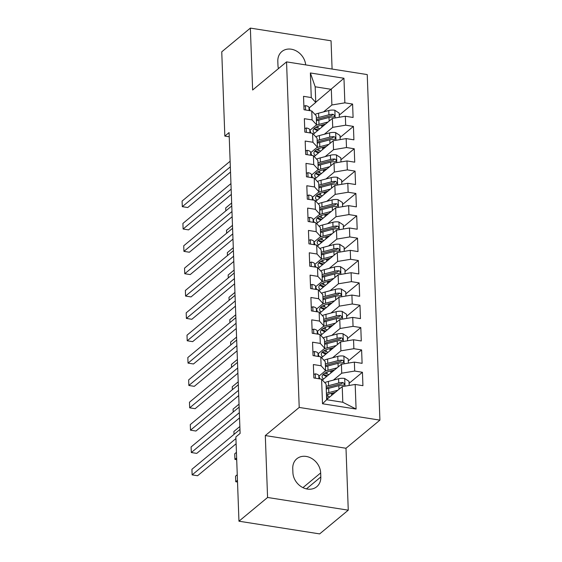 <?xml version="1.0" encoding="UTF-8"?>
<svg xmlns="http://www.w3.org/2000/svg" width="562" height="562" viewBox="0 0 562 562"><rect width="100%" height="100%" fill="white"/><g stroke="black" fill="none" stroke-linecap="round" stroke-linejoin="round"><path stroke-width="0.84" d="M332.093 69.056L331.053 40.794L250.364 28.1L221.751 51.83L224.835 136.095L229.233 136.784M379.912 420.13L367.239 74.584L286.55 61.883L299.216 407.436L379.912 420.13L345.995 448.258L265.306 435.557L267.575 497.475L348.264 510.17L345.995 448.258M348.264 510.17L319.652 533.9L238.955 521.206L267.575 497.475M356.083 409.052L322.504 403.762L321.597 379.181L326.086 384.064L326.655 399.715L342.799 402.252L356.083 409.052L355.184 384.464L362.926 385.68L362.434 372.269L354.692 371.053L354.362 362.111L362.104 363.333L361.612 349.922L353.87 348.7L353.547 339.757L361.289 340.979L360.797 327.569L353.055 326.346L352.725 317.411L360.467 318.626L359.975 305.215L352.233 304L351.903 295.057L359.645 296.279L359.153 282.869L351.412 281.646L351.088 272.711L358.83 273.926L358.338 260.515L350.597 259.3L350.267 250.357L358.008 251.572L357.516 238.162L349.775 236.946L349.445 228.003L357.186 229.226L356.694 215.815L348.953 214.593L348.63 205.657L356.371 206.872L355.879 193.461L348.138 192.246L347.808 183.303L355.549 184.519L355.058 171.108L347.316 169.893L346.986 160.95L354.727 162.172L354.236 148.761L346.494 147.539L346.171 138.603L353.912 139.819L353.421 126.408L345.679 125.193L345.349 116.25L353.091 117.465L352.599 104.054L339.265 115.119M315.753 102.249L343.958 78.251L310.372 72.969L311.271 97.556L303.529 96.334L304.021 109.745L311.762 110.967L312.093 119.903L304.351 118.687L304.843 132.098L312.584 133.313L312.915 142.256L305.173 141.041L305.665 154.452L313.406 155.667L313.729 164.61L305.988 163.387L306.48 176.798L314.221 178.021L314.551 186.956L306.81 185.741L307.302 199.152L315.043 200.367L315.373 209.31L307.632 208.095L308.124 221.505L315.865 222.721L316.188 231.663L308.447 230.441L308.938 243.852L316.68 245.074L317.01 254.01L309.269 252.795L309.76 266.205L317.502 267.421L317.832 276.363L310.091 275.148L310.582 288.559L318.324 289.774L318.647 298.717L310.905 297.495L311.397 310.905L319.139 312.128L319.469 321.064L311.727 319.848L312.219 333.259L319.961 334.474L320.291 343.417L312.549 342.195L313.041 355.606L320.783 356.828L321.106 365.771L313.364 364.548L313.856 377.959L321.597 379.181M343.958 78.251L344.857 102.839L352.599 104.054M238.955 521.206L235.871 436.941L240.107 433.421L229.078 132.576L224.835 136.095M313.364 134.17L332.388 118.392L332.718 127.335L324.379 134.248M345.349 116.25L332.388 118.392M345.679 125.193L332.718 127.335M310.372 72.969L315.184 86.794L315.76 102.446L309.149 107.925M311.271 97.556L315.76 102.446M314.186 156.517L333.21 140.746L333.533 149.682L325.194 156.601M346.171 138.603L333.21 140.746M346.494 147.539L333.533 149.682M311.762 110.967L316.251 115.856L316.575 124.792L309.971 130.272M312.093 119.903L316.575 124.792M315.001 178.871L334.025 163.092L334.355 172.035L326.016 178.948M346.986 160.95L334.025 163.092M347.316 169.893L334.355 172.035M312.584 133.313L317.066 138.203L317.397 147.146L310.786 152.625M312.915 142.256L317.397 147.146M315.823 201.224L334.847 185.446L335.177 194.389L326.838 201.301M347.808 183.303L334.847 185.446M348.138 192.246L335.177 194.389M313.406 155.667L317.888 160.556L318.218 169.499L311.608 174.979M313.729 164.61L318.218 169.499M316.645 223.571L335.669 207.8L335.992 216.735L327.653 223.655M348.63 205.657L335.669 207.8M348.953 214.593L335.992 216.735M314.221 178.021L318.71 182.91L319.033 191.846L312.43 197.325M314.551 186.956L319.033 191.846M317.46 245.924L336.483 230.146L336.814 239.089L328.475 246.001M349.445 228.003L336.483 230.146M349.775 236.946L336.814 239.089M315.043 200.367L319.525 205.256L319.855 214.199L313.245 219.679M315.373 209.31L319.855 214.199M318.282 268.271L337.305 252.5L337.636 261.442L329.297 268.355M350.267 250.357L337.305 252.5M350.597 259.3L337.636 261.442M315.865 222.721L320.347 227.61L320.677 236.553L314.067 242.032M316.188 231.663L320.677 236.553M319.104 290.624L338.127 274.853L338.45 283.789L330.112 290.702M351.088 272.711L338.127 274.853M351.412 281.646L338.45 283.789M316.68 245.074L321.169 249.957L321.492 258.899L314.889 264.379M317.01 254.01L321.492 258.899M319.918 312.978L338.942 297.2L339.272 306.142L330.934 313.055M351.903 295.057L338.942 297.2M352.233 304L339.272 306.142M317.502 267.421L321.984 272.31L322.314 281.253L315.703 286.732M317.832 276.363L322.314 281.253M320.74 335.324L339.764 319.553L340.094 328.496L331.756 335.409M352.725 317.411L339.764 319.553M353.055 326.346L340.094 328.496M318.324 289.774L322.806 294.664L323.136 303.599L316.525 309.086M318.647 298.717L323.136 303.599M321.562 357.678L340.586 341.907L340.909 350.843L332.571 357.755M353.547 339.757L340.586 341.907M353.87 348.7L340.909 350.843M319.139 312.128L323.628 317.01L323.951 325.953L317.347 331.432M319.469 321.064L323.951 325.953M322.377 380.031L341.401 364.253L341.731 373.196L333.392 380.109M354.362 362.111L341.401 364.253M354.692 371.053L341.731 373.196M319.961 334.474L324.443 339.364L324.773 348.307L318.162 353.786M320.291 343.417L324.773 348.307M326.648 399.519L342.223 386.607L342.799 402.252M355.184 384.464L342.223 386.607M320.783 356.828L325.265 361.717L325.595 370.653L318.984 376.133M321.106 365.771L325.595 370.653M265.306 435.557L299.216 407.436M250.364 28.1L252.633 90.011L286.55 61.883M323.557 111.894L331.896 104.982L331.32 89.337L315.184 86.794M322.504 403.762L326.655 399.715M344.857 102.839L331.896 104.982M292.9 472.565A15.525 12.785 50.3 0 0 301.773 487.008A15.525 12.785 50.3 0 0 316.764 486.713A15.525 12.785 50.3 0 0 320.811 476.962L320.663 472.937A15.525 12.785 50.3 0 0 311.784 458.494A15.525 12.785 50.3 0 0 296.792 458.789A15.525 12.785 50.3 0 0 292.753 468.546L292.9 472.565M305.679 64.897A15.525 12.785 50.3 0 0 296.483 51.051A15.525 12.785 50.3 0 0 281.864 51.549A15.525 12.785 50.3 0 0 277.818 61.307L277.965 65.332A15.525 12.785 50.3 0 0 278.443 68.613M362.434 372.269L349.1 383.326M361.612 349.922L348.278 360.98M360.797 327.569L347.457 338.626M359.975 305.215L346.642 316.28M359.153 282.869L345.82 293.926M358.338 260.515L344.998 271.572M357.516 238.162L344.183 249.226M356.694 215.815L343.361 226.872M355.879 193.461L342.539 204.519M355.058 171.108L341.724 182.172M354.236 148.761L340.902 159.819M353.421 126.408L340.08 137.465M313.729 374.425L315.359 373.835A6.428 2.494 -2.1 0 1 318.816 375.634L319.918 378.914M235.928 438.557L192.134 474.883L191.923 469.291L239.96 429.452M317.059 378.465A6.428 2.494 177.9 0 0 317.017 378.451L316.694 378.409M236.117 443.776L197.585 475.74L192.134 474.883M349.178 385.455L349.023 381.359L344.583 378.437A6.428 2.494 177.9 0 0 338.591 378.746L328.419 381.415A18.56 7.194 177.9 0 0 324.766 382.631M331.573 393.295A8.859 3.428 -2.1 0 1 333.266 394.032M337.867 390.218L328.826 392.592A18.56 7.194 177.9 0 0 326.424 393.33M335.352 392.304L330.442 393.59A15.406 5.971 177.9 0 0 326.487 395.023M326.269 389.08A18.56 7.194 -2.1 0 1 328.672 388.342L338.844 385.673A6.428 2.494 -2.1 0 1 343.073 385.216L344.049 384.914L344.443 383.839L342.975 382.532A6.428 2.494 177.9 0 0 338.745 382.989L328.573 385.665A18.56 7.194 177.9 0 0 326.171 386.396M327.801 394.44L327.871 396.336A15.406 5.971 -2.1 0 1 326.515 395.852M326.234 388.096A15.406 5.971 -2.1 0 1 330.189 386.663L340.361 383.994A3.274 1.272 -2.1 0 1 341.45 383.797L342.975 382.532M328.341 398.114L326.578 397.566M327.871 396.336L329.775 396.927M326.613 398.535A15.406 5.971 177.9 0 0 327.456 398.851M237.255 474.735L235.541 476.154L235.745 481.739L237.459 480.32M235.745 481.739L237.522 482.02M312.908 352.079L314.537 351.489A6.428 2.494 -2.1 0 1 317.994 353.28L319.097 356.561M239.349 412.691L191.312 452.529L191.108 446.938L239.145 407.106M316.237 356.111A6.428 2.494 177.9 0 0 316.202 356.097L315.872 356.055M239.538 417.91L196.763 453.386L191.312 452.529M312.086 329.725L313.722 329.135A6.428 2.494 -2.1 0 1 317.179 330.934L318.275 334.214M238.527 390.337L190.49 430.176L190.286 424.591L238.323 384.752M315.423 333.765A6.428 2.494 177.9 0 0 315.38 333.751L315.05 333.702M238.717 395.557L195.941 431.033L190.49 430.176M348.356 363.101L348.208 359.006L343.761 356.083A6.428 2.494 177.9 0 0 337.769 356.392L327.597 359.062A18.56 7.194 177.9 0 0 323.951 360.284M330.807 373.042L330.737 370.948A8.859 3.428 -2.1 0 1 332.451 371.679M337.045 367.864L328.004 370.239A18.56 7.194 177.9 0 0 324.878 371.25M334.538 369.951L329.62 371.243A15.406 5.971 177.9 0 0 322.11 376.688A15.406 5.971 177.9 0 0 323.536 379.069M325.447 366.733A18.56 7.194 -2.1 0 1 327.85 365.995L338.029 363.319A6.428 2.494 -2.1 0 1 342.251 362.862L343.234 362.56L343.621 361.485L343.206 360.642L342.153 360.186A6.428 2.494 177.9 0 0 337.931 360.642L327.751 363.312A18.56 7.194 177.9 0 0 325.349 364.05M323.227 374.341A18.56 7.194 177.9 0 0 324.962 374.966L327.52 375.767M326.986 372.093L327.056 373.983A15.406 5.971 -2.1 0 1 324.85 373.119M325.412 365.75A15.406 5.971 -2.1 0 1 329.367 364.309L339.539 361.64A3.274 1.272 -2.1 0 1 340.628 361.45L342.153 360.186M327.056 373.983L328.953 374.58M323.045 374.531A15.406 5.971 177.9 0 0 326.634 376.498M236.433 452.382L234.719 453.801L234.93 459.393L236.637 457.974M234.93 459.393L236.7 459.674M347.541 340.755L347.386 336.652L342.946 333.737A6.428 2.494 177.9 0 0 336.954 334.039L326.775 336.715A18.56 7.194 177.9 0 0 323.129 337.931M329.992 350.688L329.915 348.595A8.859 3.428 -2.1 0 1 331.629 349.332M336.231 345.518L327.189 347.892A18.56 7.194 177.9 0 0 324.063 348.897M333.716 347.597L328.798 348.89A15.406 5.971 177.9 0 0 321.295 354.334A15.406 5.971 177.9 0 0 322.721 356.715M324.625 344.38A18.56 7.194 -2.1 0 1 327.028 343.642L337.207 340.972A6.428 2.494 -2.1 0 1 341.429 340.516L342.413 340.207L342.799 339.132L342.384 338.296L341.331 337.832A6.428 2.494 177.9 0 0 337.109 338.289L326.929 340.958A18.56 7.194 177.9 0 0 324.527 341.696M322.405 351.988A18.56 7.194 177.9 0 0 324.148 352.613L326.705 353.414M326.164 349.74L326.234 351.636A15.406 5.971 -2.1 0 1 324.028 350.765M324.59 343.396A15.406 5.971 -2.1 0 1 328.545 341.963L338.724 339.286A3.274 1.272 -2.1 0 1 339.806 339.097L341.331 337.832M326.234 351.636L328.131 352.226M322.223 352.177A15.406 5.971 177.9 0 0 325.82 354.151M239.855 426.516L233.904 431.454L234.01 434.391M311.271 307.372L312.901 306.782A6.428 2.494 -2.1 0 1 316.357 308.58L317.46 311.861M237.712 367.991L189.675 407.829L189.464 402.237L237.501 362.399M314.601 311.411A6.428 2.494 177.9 0 0 314.558 311.397L314.235 311.355M237.902 373.21L195.126 408.686L189.675 407.829M310.449 285.025L312.079 284.435A6.428 2.494 -2.1 0 1 315.535 286.227L316.638 289.507M236.89 345.637L188.853 385.476L188.649 379.891L236.686 340.052M313.779 289.058A6.428 2.494 177.9 0 0 313.744 289.044L313.413 289.001M237.08 350.857L194.304 386.333L188.853 385.476M346.719 318.401L346.564 314.306L342.125 311.383A6.428 2.494 177.9 0 0 336.132 311.692L325.96 314.362A18.56 7.194 177.9 0 0 322.307 315.577M329.114 326.241A8.859 3.428 -2.1 0 1 330.807 326.979M335.409 323.164L326.367 325.538A18.56 7.194 177.9 0 0 323.241 326.543M332.894 325.25L327.983 326.536A15.406 5.971 177.9 0 0 320.473 331.987A15.406 5.971 177.9 0 0 321.9 334.369M323.81 322.026A18.56 7.194 -2.1 0 1 326.213 321.288L336.385 318.619A6.428 2.494 -2.1 0 1 340.614 318.162L341.591 317.86L341.984 316.785L340.516 315.479A6.428 2.494 177.9 0 0 336.287 315.935L326.115 318.612A18.56 7.194 177.9 0 0 323.712 319.342M321.583 329.634A18.56 7.194 177.9 0 0 323.326 330.266L325.883 331.06M325.342 327.393L325.412 329.283A15.406 5.971 -2.1 0 1 323.206 328.419M323.775 321.043A15.406 5.971 -2.1 0 1 327.73 319.609L337.903 316.94A3.274 1.272 -2.1 0 1 338.991 316.743L340.516 315.479M325.412 329.283L327.316 329.88M321.401 329.824A15.406 5.971 177.9 0 0 324.998 331.798M239.033 404.162L233.082 409.101L233.188 412.037M345.897 296.055L345.749 291.952L341.303 289.03A6.428 2.494 177.9 0 0 335.31 289.339L325.138 292.008A18.56 7.194 177.9 0 0 321.492 293.231M328.349 305.988L328.278 303.894A8.859 3.428 -2.1 0 1 329.992 304.625M334.587 300.81L325.546 303.185A18.56 7.194 177.9 0 0 322.419 304.197M332.079 302.897L327.161 304.19A15.406 5.971 177.9 0 0 319.652 309.634A15.406 5.971 177.9 0 0 321.078 312.015M322.988 299.679A18.56 7.194 -2.1 0 1 325.391 298.942L335.57 296.265A6.428 2.494 -2.1 0 1 339.792 295.809L340.776 295.507L341.162 294.432L340.748 293.589L339.694 293.132A6.428 2.494 177.9 0 0 335.472 293.589L325.293 296.258A18.56 7.194 177.9 0 0 322.89 296.996M320.769 307.288A18.56 7.194 177.9 0 0 322.504 307.913L325.068 308.714M324.527 305.04L324.597 306.929A15.406 5.971 -2.1 0 1 322.391 306.065M322.953 298.696A15.406 5.971 -2.1 0 1 326.908 297.256L337.081 294.586A3.274 1.272 -2.1 0 1 338.169 294.397L339.694 293.132M324.597 306.929L326.494 307.526M320.586 307.477A15.406 5.971 177.9 0 0 324.176 309.444M238.218 381.816L232.261 386.747L232.373 389.691M309.634 262.672L311.264 262.082A6.428 2.494 -2.1 0 1 314.72 263.88L315.816 267.161M236.068 323.283L188.031 363.122L187.827 357.537L235.864 317.699M312.964 266.711A6.428 2.494 177.9 0 0 312.922 266.697L312.591 266.648M236.258 328.51L193.483 363.979L188.031 363.122M345.082 273.701L344.928 269.598L340.488 266.683A6.428 2.494 177.9 0 0 334.495 266.992L324.316 269.662A18.56 7.194 177.9 0 0 320.67 270.877M327.534 283.634L327.456 281.541A8.859 3.428 -2.1 0 1 329.17 282.279M333.772 278.464L324.731 280.838A18.56 7.194 177.9 0 0 321.605 281.843M331.257 280.543L326.339 281.836A15.406 5.971 177.9 0 0 318.837 287.28A15.406 5.971 177.9 0 0 320.263 289.669M322.167 277.326A18.56 7.194 -2.1 0 1 324.569 276.588L334.748 273.919A6.428 2.494 -2.1 0 1 338.97 273.462L339.954 273.16L340.34 272.078L339.926 271.242L338.872 270.779A6.428 2.494 177.9 0 0 334.65 271.235L324.471 273.905A18.56 7.194 177.9 0 0 322.068 274.642M319.947 284.934A18.56 7.194 177.9 0 0 321.689 285.559L324.246 286.36M323.705 282.686L323.775 284.583A15.406 5.971 -2.1 0 1 321.569 283.712M322.131 276.342A15.406 5.971 -2.1 0 1 326.086 274.909L336.266 272.233A3.274 1.272 -2.1 0 1 337.348 272.043L338.872 270.779M323.775 284.583L325.672 285.173M319.764 285.124A15.406 5.971 177.9 0 0 323.361 287.098M237.396 359.462L231.446 364.401L231.551 367.337M308.812 240.325L310.442 239.735A6.428 2.494 -2.1 0 1 313.898 241.527L315.001 244.807M235.253 300.937L187.216 340.776L187.005 335.184L235.042 295.345M312.142 244.358A6.428 2.494 177.9 0 0 312.1 244.344L311.777 244.301M235.443 306.157L192.668 341.633L187.216 340.776M344.26 251.347L344.113 247.252L339.666 244.33A6.428 2.494 177.9 0 0 333.673 244.639L323.501 247.308A18.56 7.194 177.9 0 0 319.855 248.53M326.655 259.187A8.859 3.428 -2.1 0 1 328.349 259.925M332.95 256.11L323.909 258.485A18.56 7.194 177.9 0 0 320.783 259.489M330.435 258.197L325.524 259.482A15.406 5.971 177.9 0 0 318.015 264.934A15.406 5.971 177.9 0 0 319.441 267.315M321.352 254.972A18.56 7.194 -2.1 0 1 323.754 254.235L333.926 251.565A6.428 2.494 -2.1 0 1 338.155 251.109L339.132 250.807L339.525 249.732L338.057 248.425A6.428 2.494 177.9 0 0 333.828 248.882L323.656 251.558A18.56 7.194 177.9 0 0 321.253 252.289M319.125 262.58A18.56 7.194 177.9 0 0 320.867 263.213L323.424 264.007M322.883 260.339L322.953 262.229A15.406 5.971 -2.1 0 1 320.747 261.365M321.316 253.989A15.406 5.971 -2.1 0 1 325.272 252.556L335.444 249.886A3.274 1.272 -2.1 0 1 336.533 249.69L338.057 248.425M322.953 262.229L324.857 262.826M318.942 262.77A15.406 5.971 177.9 0 0 322.539 264.744M236.574 337.109L230.624 342.047L230.729 344.984M307.99 217.972L309.62 217.382A6.428 2.494 -2.1 0 1 313.076 219.173L314.179 222.454M234.431 278.583L186.394 318.422L186.191 312.837L234.228 272.999M311.32 222.004A6.428 2.494 177.9 0 0 311.285 221.99L310.955 221.948M234.621 283.803L191.846 319.279L186.394 318.422M343.438 229.001L343.291 224.898L338.844 221.976A6.428 2.494 177.9 0 0 332.852 222.285L322.679 224.962A18.56 7.194 177.9 0 0 319.033 226.177M325.89 238.934L325.82 236.841A8.859 3.428 -2.1 0 1 327.534 237.571M332.128 233.757L323.087 236.131A18.56 7.194 177.9 0 0 319.961 237.143M329.62 235.843L324.703 237.136A15.406 5.971 177.9 0 0 317.193 242.58A15.406 5.971 177.9 0 0 318.619 244.962M320.53 232.626A18.56 7.194 -2.1 0 1 322.932 231.888L333.111 229.219A6.428 2.494 -2.1 0 1 337.333 228.755L338.317 228.453L338.703 227.378L338.289 226.535L337.235 226.079A6.428 2.494 177.9 0 0 333.013 226.535L322.834 229.205A18.56 7.194 177.9 0 0 320.431 229.942M318.31 240.234A18.56 7.194 177.9 0 0 320.045 240.859L322.609 241.66M322.068 237.986L322.138 239.883A15.406 5.971 -2.1 0 1 319.933 239.012M320.495 231.642A15.406 5.971 -2.1 0 1 324.45 230.202L334.622 227.533A3.274 1.272 -2.1 0 1 335.711 227.343L337.235 226.079M322.138 239.883L324.035 240.473M318.127 240.424A15.406 5.971 177.9 0 0 321.717 242.391M235.759 314.762L229.802 319.701L229.914 322.637M307.175 195.618L308.805 195.028A6.428 2.494 -2.1 0 1 312.261 196.826L313.357 200.107M233.609 256.23L185.572 296.069L185.369 290.484L233.406 250.645M310.505 199.658A6.428 2.494 177.9 0 0 310.463 199.643L310.133 199.594M233.799 261.456L191.024 296.926L185.572 296.069M342.623 206.647L342.469 202.552L338.029 199.629A6.428 2.494 177.9 0 0 332.037 199.939L321.857 202.608A18.56 7.194 177.9 0 0 318.211 203.823M325.075 216.581L324.998 214.487A8.859 3.428 -2.1 0 1 326.712 215.225M331.313 211.41L322.272 213.785A18.56 7.194 177.9 0 0 319.146 214.789M328.798 213.49L323.881 214.782A15.406 5.971 177.9 0 0 316.378 220.234A15.406 5.971 177.9 0 0 317.804 222.615M319.708 210.272A18.56 7.194 -2.1 0 1 322.11 209.535L332.29 206.865A6.428 2.494 -2.1 0 1 336.512 206.409L337.495 206.106L337.881 205.025L337.467 204.189L336.413 203.725A6.428 2.494 177.9 0 0 332.191 204.182L322.012 206.851A18.56 7.194 177.9 0 0 319.609 207.589M317.488 217.88A18.56 7.194 177.9 0 0 319.23 218.513L321.787 219.306M321.246 215.632L321.316 217.529A15.406 5.971 -2.1 0 1 319.111 216.658M319.673 209.289A15.406 5.971 -2.1 0 1 323.628 207.856L333.807 205.179A3.274 1.272 -2.1 0 1 334.889 204.99L336.413 203.725M321.316 217.529L323.213 218.119M317.305 218.07A15.406 5.971 177.9 0 0 320.902 220.044M234.937 292.409L228.987 297.347L229.092 300.284M306.353 173.272L307.983 172.682A6.428 2.494 -2.1 0 1 311.439 174.473L312.542 177.754M232.794 233.883L184.757 273.722L184.547 268.13L232.584 228.291M309.683 177.304A6.428 2.494 177.9 0 0 309.641 177.29L309.318 177.248M232.984 239.103L190.209 274.579L184.757 273.722M341.801 184.294L341.654 180.198L337.207 177.276A6.428 2.494 177.9 0 0 331.215 177.585L321.043 180.254A18.56 7.194 177.9 0 0 317.397 181.477M324.197 192.134A8.859 3.428 -2.1 0 1 325.89 192.871M330.491 189.057L321.45 191.431A18.56 7.194 177.9 0 0 318.324 192.436M327.976 191.143L323.066 192.429A15.406 5.971 177.9 0 0 315.556 197.88A15.406 5.971 177.9 0 0 316.982 200.262M318.893 187.919A18.56 7.194 -2.1 0 1 321.295 187.188L331.468 184.512A6.428 2.494 -2.1 0 1 335.697 184.055L336.673 183.753L337.067 182.678L335.598 181.371A6.428 2.494 177.9 0 0 331.369 181.828L321.197 184.505A18.56 7.194 177.9 0 0 318.795 185.242M316.666 195.527A18.56 7.194 177.9 0 0 318.408 196.159L320.965 196.953M320.424 193.286L320.495 195.176A15.406 5.971 -2.1 0 1 318.289 194.312M318.858 186.935A15.406 5.971 -2.1 0 1 322.813 185.502L332.985 182.833A3.274 1.272 -2.1 0 1 334.074 182.636L335.598 181.371M320.495 195.176L322.398 195.773M316.483 195.717A15.406 5.971 177.9 0 0 320.08 197.691M234.115 270.062L228.165 274.994L228.27 277.93M305.531 150.918L307.161 150.328A6.428 2.494 -2.1 0 1 310.617 152.119L311.72 155.4M231.973 211.53L183.936 251.369L183.732 245.784L231.769 205.945M308.861 154.95A6.428 2.494 177.9 0 0 308.826 154.936L308.496 154.894M232.162 216.749L189.387 252.226L183.936 251.369M340.979 161.947L340.832 157.845L336.385 154.922A6.428 2.494 177.9 0 0 330.393 155.231L320.221 157.908A18.56 7.194 177.9 0 0 316.575 159.123M323.431 171.881L323.361 169.787A8.859 3.428 -2.1 0 1 325.075 170.518M329.669 166.71L320.628 169.078A18.56 7.194 177.9 0 0 317.502 170.089M327.161 168.79L322.244 170.082A15.406 5.971 177.9 0 0 314.734 175.527A15.406 5.971 177.9 0 0 316.16 177.908M318.071 165.572A18.56 7.194 -2.1 0 1 320.473 164.835L330.653 162.165A6.428 2.494 -2.1 0 1 334.875 161.708L335.858 161.399L336.245 160.325L335.83 159.489L334.776 159.025A6.428 2.494 177.9 0 0 330.554 159.482L320.375 162.151A18.56 7.194 177.9 0 0 317.973 162.889M315.851 173.18A18.56 7.194 177.9 0 0 317.586 173.806L320.15 174.606M319.609 170.932L319.68 172.829A15.406 5.971 -2.1 0 1 317.474 171.958M318.036 164.589A15.406 5.971 -2.1 0 1 321.991 163.149L332.163 160.479A3.274 1.272 -2.1 0 1 333.252 160.289L334.776 159.025M319.68 172.829L321.576 173.419M315.668 173.37A15.406 5.971 177.9 0 0 319.258 175.337M233.3 247.709L227.343 252.647L227.455 255.584M304.716 128.565L306.346 127.974A6.428 2.494 -2.1 0 1 309.803 129.773L310.898 133.054M231.151 189.183L183.114 229.015L182.91 223.43L230.947 183.591M308.046 132.604A6.428 2.494 177.9 0 0 308.004 132.59L307.674 132.541M231.347 194.403L188.565 229.879L183.114 229.015M340.165 139.594L340.01 135.498L335.57 132.576A6.428 2.494 177.9 0 0 329.578 132.885L319.399 135.554A18.56 7.194 177.9 0 0 315.753 136.77M322.616 149.527L322.539 147.434A8.859 3.428 -2.1 0 1 324.253 148.171M328.854 144.357L319.813 146.731A18.56 7.194 177.9 0 0 316.687 147.736M326.339 146.436L321.422 147.729A15.406 5.971 177.9 0 0 313.919 153.18A15.406 5.971 177.9 0 0 315.345 155.562M317.249 143.219A18.56 7.194 -2.1 0 1 319.652 142.481L329.831 139.812A6.428 2.494 -2.1 0 1 334.053 139.355L335.036 139.053L335.423 137.978L335.008 137.135L333.954 136.671A6.428 2.494 177.9 0 0 329.732 137.128L319.553 139.798A18.56 7.194 177.9 0 0 317.151 140.535M315.029 150.827A18.56 7.194 177.9 0 0 316.771 151.459L319.328 152.253M318.787 148.579L318.858 150.475A15.406 5.971 -2.1 0 1 316.652 149.604M317.214 142.235A15.406 5.971 -2.1 0 1 321.169 140.802L331.348 138.126A3.274 1.272 -2.1 0 1 332.43 137.936L333.954 136.671M318.858 150.475L320.754 151.066M314.846 151.016A15.406 5.971 177.9 0 0 318.443 152.99M232.478 225.355L226.528 230.294L226.634 233.23M303.894 106.218L305.524 105.628A6.428 2.494 -2.1 0 1 308.981 107.419L310.084 110.7M230.336 166.83L182.299 206.668L182.088 201.077L230.125 161.238M307.224 110.25A6.428 2.494 177.9 0 0 307.182 110.236L306.859 110.194M230.525 172.049L187.75 207.526L182.299 206.668M339.343 117.24L339.195 113.145L334.748 110.222A6.428 2.494 177.9 0 0 328.756 110.531L318.584 113.201A18.56 7.194 177.9 0 0 314.938 114.423M321.738 125.08A8.859 3.428 -2.1 0 1 323.431 125.818M328.032 122.003L318.991 124.378A18.56 7.194 177.9 0 0 315.865 125.382M325.517 124.09L320.607 125.375A15.406 5.971 177.9 0 0 313.097 130.827A15.406 5.971 177.9 0 0 314.523 133.208M316.434 120.865A18.56 7.194 -2.1 0 1 318.837 120.135L329.009 117.458A6.428 2.494 -2.1 0 1 333.238 117.001L334.214 116.699L334.608 115.624L333.14 114.318A6.428 2.494 177.9 0 0 328.911 114.781L318.738 117.451A18.56 7.194 177.9 0 0 316.336 118.189M314.207 128.473A18.56 7.194 177.9 0 0 315.949 129.105L318.506 129.906M317.966 126.232L318.036 128.122A15.406 5.971 -2.1 0 1 315.83 127.258M316.399 119.882A15.406 5.971 -2.1 0 1 320.354 118.449L330.526 115.779A3.274 1.272 -2.1 0 1 331.615 115.582L333.14 114.318M318.036 128.122L319.94 128.719M314.025 128.663A15.406 5.971 177.9 0 0 317.621 130.637M231.656 203.008L225.706 207.94L225.812 210.876M306.43 488.884L320.811 476.962M302.939 487.64L320.663 472.937M315.254 373.878L315.408 378.205M318.816 375.634L318.928 378.76M344.977 386.15L344.696 378.507M328.573 385.665L328.419 381.415M331.552 393.302L331.629 395.388M328.826 392.592L328.672 388.342M338.745 382.989L338.591 378.746M338.977 389.297L338.844 385.673M314.432 351.524L314.594 355.851M317.994 353.28L318.113 356.406M313.617 329.177L313.772 333.505M317.179 330.934L317.291 334.053M344.155 363.797L343.874 356.16M327.751 363.312L327.597 359.062M328.004 370.239L327.85 365.995M337.931 360.642L337.769 356.392M338.162 366.944L338.029 363.319M343.333 341.45L343.052 333.807M326.929 340.958L326.775 336.715M327.189 347.892L327.028 343.642M337.109 338.289L336.954 334.039M337.341 344.59L337.207 340.972M312.795 306.824L312.95 311.151M316.357 308.58L316.469 311.706M311.973 284.47L312.135 288.798M315.535 286.227L315.654 289.353M342.518 319.097L342.237 311.453M326.115 318.612L325.96 314.362M329.093 326.248L329.17 328.334M326.367 325.538L326.213 321.288M336.287 315.935L336.132 311.692M336.519 322.244L336.385 318.619M341.696 296.743L341.415 289.107M325.293 296.258L325.138 292.008M325.546 303.185L325.391 298.942M335.472 293.589L335.31 289.339M335.704 299.89L335.57 296.265M311.158 262.124L311.313 266.451M314.72 263.88L314.832 266.999M340.874 274.397L340.593 266.753M324.471 273.905L324.316 269.662M324.731 280.838L324.569 276.588M334.65 271.235L334.495 266.992M334.882 277.537L334.748 273.919M310.336 239.77L310.491 244.098M313.898 241.527L314.01 244.653M340.059 252.043L339.778 244.4M323.656 251.558L323.501 247.308M326.634 259.194L326.712 261.281M323.909 258.485L323.754 254.235M333.828 248.882L333.673 244.639M334.06 255.19L333.926 251.565M309.514 217.417L309.676 221.744M313.076 219.173L313.196 222.299M339.237 229.696L338.956 222.053M322.834 229.205L322.679 224.962M323.087 236.131L322.932 231.888M333.013 226.535L332.852 222.285M333.245 232.837L333.111 229.219M308.7 195.07L308.854 199.398M312.261 196.826L312.374 199.953M338.415 207.343L338.134 199.7M322.012 206.851L321.857 202.608M322.272 213.785L322.11 209.535M332.191 204.182L332.037 199.939M332.423 210.49L332.29 206.865M307.878 172.717L308.032 177.044M311.439 174.473L311.552 177.599M337.6 184.989L337.319 177.346M321.197 184.505L321.043 180.254M324.176 192.141L324.253 194.227M321.45 191.431L321.295 187.188M331.369 181.828L331.215 177.585M331.601 188.137L331.468 184.512M307.056 150.363L307.217 154.69M310.617 152.119L310.737 155.245M336.779 162.643L336.498 155M320.375 162.151L320.221 157.908M320.628 169.078L320.473 164.835M330.554 159.482L330.393 155.231M330.786 165.783L330.653 162.165M306.241 128.017L306.395 132.344M309.803 129.773L309.915 132.899M335.957 140.289L335.676 132.646M319.553 139.798L319.399 135.554M319.813 146.731L319.652 142.481M329.732 137.128L329.578 132.885M329.964 143.436L329.831 139.812M305.419 105.663L305.573 109.99M308.981 107.419L309.093 110.545M335.142 117.936L334.861 110.3M318.738 117.451L318.584 113.201M321.717 125.087L321.794 127.174M318.991 124.378L318.837 120.135M328.911 114.781L328.756 110.531M329.142 121.083L329.009 117.458"/></g></svg>
